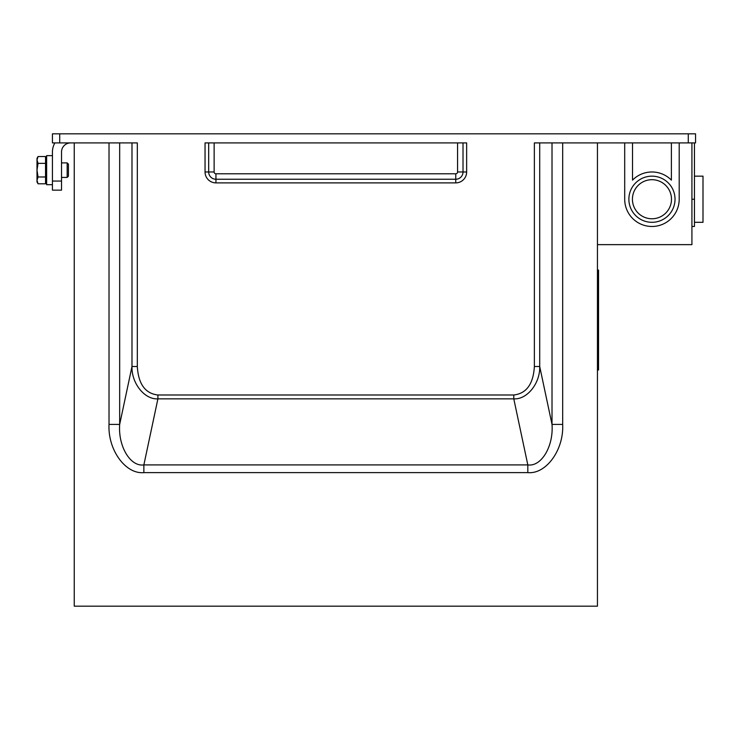 <?xml version="1.0" encoding="UTF-8"?>
<svg xmlns="http://www.w3.org/2000/svg" width="740" height="740" viewBox="0 0 740 740"><rect width="100%" height="100%" fill="white"/><g stroke="black" fill="none" stroke-linecap="round" stroke-linejoin="round"><path stroke-width="1.11" d="M597.448 142.912L597.448 606.171L74.241 606.171L74.241 142.912M59.709 142.912L52.438 142.912L52.438 133.829L59.709 133.829L59.709 142.912L137.316 142.912L137.316 366.504C138.38 384.032 145.244 393.523 157.907 394.993L157.907 398.851C144.633 399.757 131.424 383.274 131.988 366.504L131.988 142.912M157.907 394.993L513.782 394.993C526.455 393.523 533.318 384.032 534.373 366.504L539.71 366.504C540.274 383.274 527.065 399.757 513.782 398.851L157.907 398.851L143.865 464.905L143.865 472.62C125.495 474.386 107.744 449.818 109.02 424.409L109.02 142.912M214.128 142.912L214.128 171.976A1.813 1.813 0 0 0 215.941 173.798L455.748 173.798A1.813 1.813 0 0 0 457.561 171.976L463.018 171.976A7.271 7.271 0 0 1 455.748 179.246A7.271 7.271 0 0 0 463.018 171.976A7.271 7.271 0 0 1 455.748 179.246L215.941 179.246L455.748 179.246A7.271 7.271 0 0 0 463.018 171.976L463.018 142.912M208.68 142.912L208.68 171.976A7.271 7.271 0 0 0 215.941 179.246A7.271 7.271 0 0 1 208.68 171.976A7.271 7.271 0 0 0 215.941 179.246A7.271 7.271 0 0 1 208.68 171.976L205.045 171.976L205.045 142.912L466.644 142.912L466.644 171.976A10.896 10.896 0 0 1 455.748 182.882L215.941 182.882A10.896 10.896 0 0 1 205.045 171.976M597.448 370L598.54 370L598.54 270.082L597.448 270.082M119.677 142.912L119.677 424.409C118.021 446.312 130.351 466.949 143.865 464.905L527.824 464.905C541.347 466.949 553.668 446.312 552.012 424.409L562.678 424.409C563.954 449.818 546.194 474.386 527.824 472.62L143.865 472.62M137.316 366.504L131.988 366.504L119.677 424.409L109.02 424.409M513.782 394.993L513.782 398.851L527.824 464.905L527.824 472.62M67.174 162.893L68.432 164.151L68.432 176.176L67.174 177.434L67.174 162.893L61.522 162.893M597.448 244.644L691.918 244.644L691.918 142.912M694.462 142.912L694.462 226.477L691.918 226.477M694.462 176.157L703 176.157L703 222.305L694.462 222.305M632.515 142.912L632.515 180.135A27.251 27.251 0 0 1 671.393 180.135L671.393 142.912M624.699 142.912L624.699 199.227A27.251 27.251 0 0 0 651.949 226.477A27.251 27.251 0 0 0 679.2 199.227L679.2 142.912M628.88 199.227A23.07 23.07 0 0 0 663.484 219.216A23.07 23.07 0 0 0 663.484 179.246A23.07 23.07 0 0 0 628.88 199.227M632.423 199.227A19.527 19.527 0 0 0 661.717 216.145A19.527 19.527 0 0 0 661.717 182.317A19.527 19.527 0 0 0 632.423 199.227M688.283 142.912L688.283 133.829L695.554 133.829L695.554 142.912L534.373 142.912L534.373 366.504M52.438 181.06L61.522 181.06L61.522 190.143L52.438 190.143L52.438 151.996A18.167 18.167 0 0 1 54.88 142.912M52.438 190.143L61.522 190.143M61.522 181.06L61.522 151.996A9.084 9.084 0 0 1 70.605 142.912M688.283 133.829L59.709 133.829M37 170.163L37 181.975L38.055 183.797L37 180.394L38.055 176.98L37 170.163L38.055 163.346L37 159.942L37 170.163M38.055 156.529L37 158.351L37 159.942L38.055 156.529L45.538 156.529L45.538 163.346L38.055 163.346M45.538 163.346L45.538 183.797L38.055 183.797M45.538 176.98L38.055 176.98M52.438 184.695L46.629 184.695L46.629 155.631L52.438 155.631M562.678 142.912L562.678 424.409M539.71 142.912L539.71 366.504L552.012 424.409L552.012 142.912M457.561 171.976L457.561 142.912M598.54 273.717L597.448 273.717M598.54 366.365L597.448 366.365M214.128 171.976L208.68 171.976M215.941 173.798L215.941 182.882M455.748 173.798L455.748 182.882M463.018 171.976L466.644 171.976M694.462 199.227L691.918 199.227M67.174 177.434L61.522 177.434M46.629 158.351L45.538 158.351M46.629 181.975L45.538 181.975"/></g></svg>
